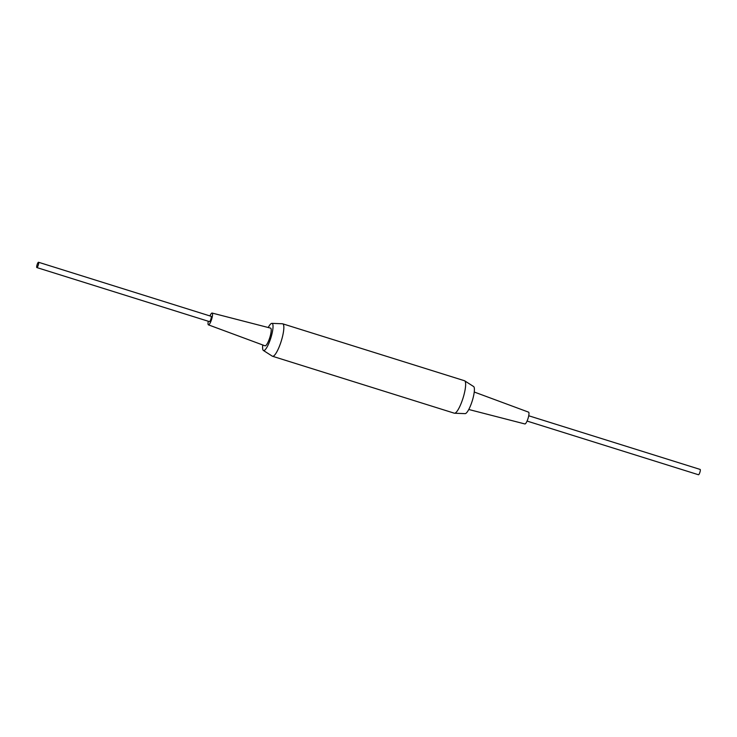 <?xml version="1.0" encoding="UTF-8"?>
<svg xmlns="http://www.w3.org/2000/svg" width="737" height="737" viewBox="0 0 737 737"><rect width="100%" height="100%" fill="white"/><g stroke="black" fill="none" stroke-linecap="round" stroke-linejoin="round"><path stroke-width="1.11" d="M528.724 415.76L700.15 469.432A2.782 0.626 107.4 0 1 700.039 471.827A2.782 0.626 107.4 0 1 698.483 474.748L527.066 421.067M36.961 265.173A2.782 0.626 -72.6 0 0 36.85 267.568A2.782 0.626 -72.6 0 0 38.407 264.647A2.782 0.626 -72.6 0 0 38.517 262.252A2.782 0.626 -72.6 0 0 36.961 265.173M36.85 267.568L209.455 321.618A2.782 0.626 -72.6 0 0 211.012 318.697A2.782 0.626 -72.6 0 0 211.114 316.302L38.517 262.252M208.276 321.24A6.182 1.382 -72.6 0 0 208.424 324.851A6.182 1.382 -72.6 0 0 211.897 318.366A6.182 1.382 -72.6 0 0 212.118 313.05A6.182 1.382 -72.6 0 0 209.934 315.933M208.424 324.851L265.025 345.819A9.277 2.073 -72.6 0 0 270.23 336.09A9.277 2.073 -72.6 0 0 270.562 328.112L212.118 313.05M262.759 344.98A14.224 3.178 -72.6 0 0 263.385 350.462A14.224 3.178 -72.6 0 0 271.52 335.621A14.224 3.178 -72.6 0 0 271.879 323.368A14.224 3.178 -72.6 0 0 268.231 327.514M263.385 350.462L272.303 356.164A17.006 3.805 -72.6 0 0 272.515 356.266A17.006 3.805 -72.6 0 0 282.031 338.421A17.006 3.805 -72.6 0 0 282.676 323.801A17.006 3.805 -72.6 0 0 282.446 323.764L271.879 323.368M468.769 409.486L524.882 423.95A6.182 1.382 -72.6 0 0 528.328 417.455A6.182 1.382 -72.6 0 0 528.576 412.149L474.241 392.02M272.515 356.266L454.324 413.199A17.006 3.805 -72.6 0 0 454.554 413.236L465.121 413.632A14.224 3.178 -72.6 0 0 472.887 398.68A14.224 3.178 -72.6 0 0 473.615 386.538L464.697 380.836A17.006 3.805 -72.6 0 0 464.485 380.734L282.676 323.801M454.554 413.236A17.006 3.805 -72.6 0 0 463.831 395.354A17.006 3.805 -72.6 0 0 464.697 380.836"/></g></svg>
